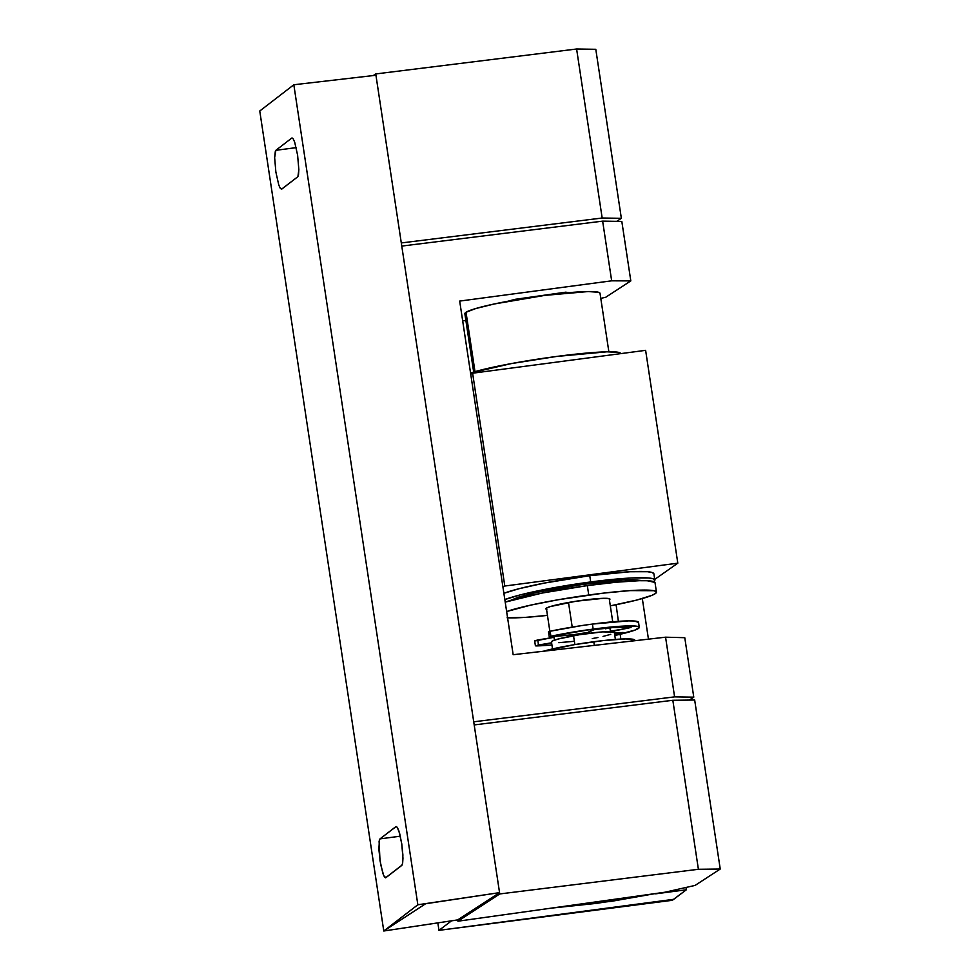 <?xml version="1.0" encoding="UTF-8"?>
<svg xmlns="http://www.w3.org/2000/svg" width="980" height="980" viewBox="0 0 980 980"><rect width="100%" height="100%" fill="white"/><g stroke="black" fill="none" stroke-linecap="round" stroke-linejoin="round"><path stroke-width="1.47" d="M653.513 581.887L654.848 580.099A79.478 8.011 -8.7 0 0 590.707 581.949L631.181 577.98L648.515 577.967L653.158 578.776L654.848 580.099L653.88 573.815A79.478 8.011 171.3 0 0 589.74 575.689L590.707 581.949L545.358 589.323L520.074 594.946L504.823 599.552A79.478 8.011 -8.7 0 1 590.707 581.949L589.74 575.689A79.478 8.011 171.3 0 0 503.879 593.292L519.118 588.686L544.402 583.076L589.74 575.689L630.226 571.732L647.56 571.72L652.202 572.528L653.893 573.851M620.573 353.645L618.919 352.445L606.926 351.808L556.603 356.451L511.229 363.605L470.559 373.013A79.478 6.652 171.5 0 1 558.306 356.23A79.478 6.652 171.5 0 1 620.573 353.486L620.597 353.645M643.284 580.662L623.966 579.915L575.297 585.28L537.371 592.263L518.69 597.065L508.755 601.12L518.69 597.065L537.371 592.263L588.674 583.37C606.289 581.042 620.94 579.805 632.615 579.67L643.284 580.662M451.56 920.82L457.746 920L451.56 920.82L438.966 930.351L672.219 900.314L673.762 899.309L438.966 930.351L673.762 899.309L686.355 889.779L686 887.464L686.355 889.779L655.669 893.834L686.355 889.779L672.219 900.314L438.966 930.351L451.56 920.82M616.101 604.721L618.392 621.345L616.101 604.721M620.168 634.28L620.83 639.07M655.62 893.527L611.826 901.257L551.409 908.117L597.065 903.315L655.62 893.527M648.454 639.156L642.317 598.56L648.454 639.156M470.755 374.323L472.617 373.209L645.624 350.338L472.617 373.209L504.798 586.028L502.973 587.314L504.798 586.028L677.805 563.169L504.798 586.028L472.617 373.209L470.755 374.323M654.738 579.401L677.805 563.169L645.624 350.338L677.805 563.169L654.738 579.401M437.84 922.878L438.966 930.351L437.84 922.878M654.836 580.074A79.478 8.011 -8.7 0 1 653.795 581.679M402.07 865.071L385.581 877.811M402.964 858.162L402.658 863.098L402.89 854.94L401.751 843.78L402.964 858.162M297.932 176.51L298.839 169.601L298.52 174.55M297.614 155.22L298.839 169.601L297.614 155.22L294.686 142.161L297.614 155.22M621.822 221.431L602.639 221.137L401.776 246.078L375.94 75.252L293.829 84.758L259.761 110.997L293.829 84.758L375.94 75.252L473.72 721.807L674.595 696.866L693.779 697.16L689.295 700.075L693.779 697.16L684.775 637.698L665.567 637.184L513.165 654.714L459.681 301.081L611.667 280.819L630.814 280.905L605.689 297.283L600.777 298.373L605.689 297.283L630.814 280.905L621.822 221.431L630.814 280.905L611.667 280.819L459.681 301.081L513.165 654.714L665.567 637.184L674.595 696.866L473.72 721.807L499.555 892.633L401.776 246.078L602.639 221.137L611.667 280.819L602.639 221.137L621.822 221.431M565.619 292.199L569.564 292.616L565.619 292.199L515.039 299.341L565.619 292.199M507.861 301.264L515.039 299.341L507.861 301.264M292.04 137.947L293.094 138.695L291.746 138.082L275.858 150.32L296.193 147.625L275.858 150.32L274.645 157.596L275.343 151.128M293.094 138.695L294.686 142.161L293.094 138.695M281.726 189.128L280.378 188.515L281.726 189.128L297.614 176.89L281.456 189.25M275.858 171.978L274.645 157.596L275.858 171.978L278.786 185.036L275.858 171.978M280.378 188.515L278.786 185.036L280.378 188.515M379.468 839.689L378.856 849.378L380.62 864.287L383.731 875.667L385.863 877.688L384.515 877.076L382.923 873.596L379.995 860.538L379.089 841.22L379.995 838.88L400.33 836.185L379.995 838.88L396.19 826.508M398.823 830.721L401.751 843.78L399.632 833.38L397.231 827.242L398.823 830.721M395.883 826.63L397.231 827.242L395.883 826.63L379.995 838.88M457.721 919.889L499.555 892.633L457.721 919.889L383.78 931L417.848 904.773L425.614 903.744L383.78 931L425.614 903.744L499.555 892.633L417.848 904.773L293.829 84.758L417.848 904.773L383.78 931L259.761 110.997L383.78 931L457.721 919.889L457.93 921.2L457.721 919.889M465.868 320.435L462.683 320.901L465.868 320.435M684.775 637.698L693.779 697.16L674.595 696.866L665.567 637.184L684.775 637.698M291.746 138.082L275.858 150.32M385.863 877.688L401.751 865.438L402.658 863.098M542.393 651.516L574.17 644.693L603.264 640.577L626.024 638.886L634.795 640.197A50.862 4.692 171.4 0 0 593.794 641.741L594.346 645.379L593.794 641.741A50.862 4.692 171.4 0 0 543.312 651.247M499.751 893.944L474.198 724.931L672.831 700.271L698.397 869.285L499.751 893.944L457.93 921.2L665.016 892.217L457.93 921.2L499.751 893.944L698.397 869.285L720.239 869.027L694.673 700.014L720.239 869.027L695.102 885.406L720.239 869.027L698.397 869.285L672.831 700.271L694.673 700.014L672.831 700.271L474.198 724.931L499.751 893.944M695.102 885.406L665.016 892.217L695.102 885.406M373.257 75.558L375.744 73.941L401.298 242.942L375.744 73.941L576.608 49L602.173 218.013L401.298 242.942L602.173 218.013L576.608 49L375.744 73.941L373.257 75.558M621.357 218.307L595.791 49.294L576.608 49L595.791 49.294L621.357 218.307L602.173 218.013L621.357 218.307L616.677 221.358L621.357 218.307M546.534 609.315A32.426 2.989 -8.6 0 1 545.811 608.825A32.426 2.989 -8.6 0 1 582.316 600.311A32.426 2.989 -8.6 0 1 609.94 599.123A32.426 2.989 -8.6 0 1 609.401 599.809L609.891 599.001L608.911 598.56L603.472 598.315L576.032 601.23L550.233 606.583L546.117 608.323L546.84 609.389M585.648 585.844L585.342 583.823L585.648 585.844M656.453 592.091A79.478 7.326 -8.6 0 1 610.32 605.861L636.559 600.115L652.092 595.289L655.706 593.329L656.331 591.785L653.942 590.707L630.152 590.597L603.717 593.096L558.135 599.76L530.523 605.162L506.636 611.532A79.478 7.326 -8.6 0 1 588.747 595.007A79.478 7.326 -8.6 0 1 656.453 592.091L655.032 582.708A79.478 7.326 171.4 0 0 587.326 585.611A79.478 7.326 171.4 0 0 505.215 602.137L542.246 593.035L587.326 585.611L588.747 595.007L587.326 585.611L616.285 582.218L639.181 580.711L647.204 580.748L654.91 582.402M507.126 617.804L525.599 617.351L547.452 615.379A79.478 7.326 -8.6 0 1 507.591 617.829M608.862 351.771L600.017 293.29A68.343 6.309 171.4 0 0 538.24 296.291A68.343 6.309 171.4 0 0 466.015 312.289L474.994 371.653L466.015 312.289L464.851 313.71M564.774 293.069L564.664 292.334L564.774 293.069M600.017 293.314L598.584 292.285L588.233 291.55L544.929 295.372L494.3 303.971L475.851 308.516L466.015 312.289A68.343 6.309 171.4 0 0 464.863 313.735L473.671 372.033M572.222 627.09L568.498 602.492L572.222 627.09M574.415 635.567L574.268 634.611L574.415 635.567M615.391 639.413L614.325 632.394A31.789 2.928 171.4 0 0 573.521 635.726L574.868 644.583L573.521 635.726A31.789 2.928 171.4 0 0 551.458 641.9L552.524 648.919M592.263 638.58L597.935 637.502M603.031 636.412L610.736 634.354M614.154 632.149L602.639 631.88L579.56 634.697L558.429 638.96L552.745 640.834L551.642 642.157M558.759 642.672L574.01 641.324M610.993 631.635L631.059 627.445L613.063 627.567L594.211 629.589L587.939 632.492L573.361 634.783L550.895 636.253A57.22 5.28 -8.6 0 1 593.157 629.087L550.895 636.253L550.148 631.242L581.397 625.632L592.41 624.076L593.157 629.087L592.41 624.076L628.658 620.879L633.999 620.989L638.531 622.349A57.22 5.28 171.4 0 0 592.41 624.076A57.22 5.28 171.4 0 0 550.148 631.242L550.895 636.253L549.388 636.865L573.361 634.783A28.616 2.634 -8.6 0 1 587.939 632.492L591.271 630.312L595.975 629.332A50.862 4.692 -8.6 0 1 630.924 627.323L628.082 628.192L627.911 627.041L628.082 628.192L610.393 631.206L609.879 627.837L610.393 631.206A28.616 2.634 -8.6 0 1 610.993 631.61L610.92 631.108M614.632 635.518L635.199 630.018L639.291 627.359L638.078 626.502L622.3 626.147L593.157 629.087A57.22 5.28 -8.6 0 1 639.279 627.347A57.22 5.28 -8.6 0 1 614.791 635.481M605.64 628.805A28.616 2.634 171.4 0 0 608.078 627.996M614.436 633.092L622.447 632.847A50.862 4.692 -8.6 0 1 614.681 634.77L623.182 632.467L614.436 633.092M535.411 645.82L534.651 640.81L537.751 639.989L538.498 644.999L535.435 645.845L551.924 644.987A57.22 5.28 -8.6 0 1 536.072 645.918L551.593 642.807L538.498 644.999L537.751 639.989L553.982 637.282L535.313 640.908M549.253 636.804L548.494 631.794L550.148 631.242L548.984 631.892M550.319 634.379L549.939 631.855M549.854 631.304L546.362 608.151M554.411 640.161L553.871 636.571M612.721 621.798L609.217 598.633M638.531 622.337L639.279 627.347"/></g></svg>
